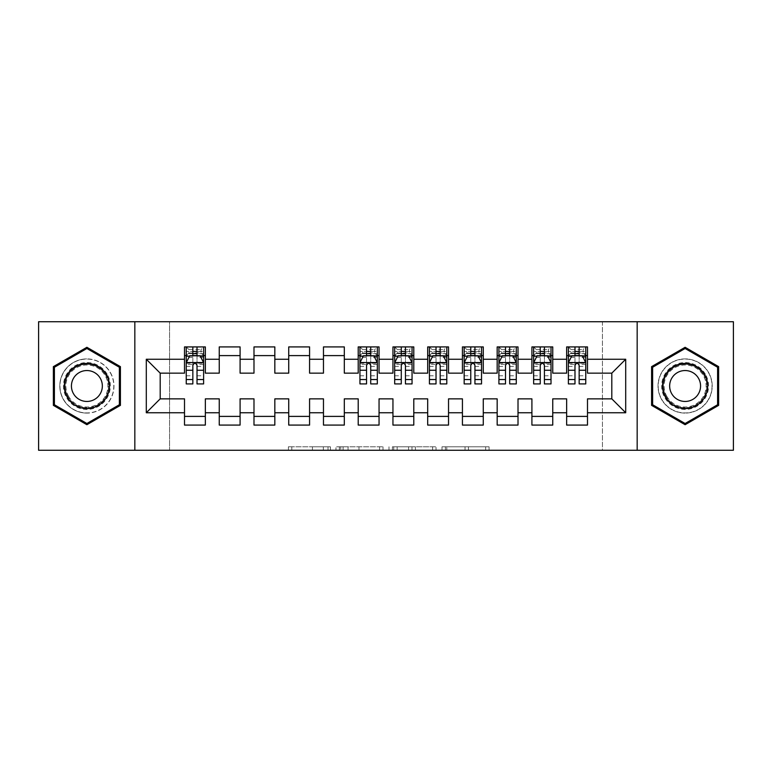 <?xml version="1.0" encoding="UTF-8"?>
<svg xmlns="http://www.w3.org/2000/svg" width="772" height="772" viewBox="0 0 772 772"><rect width="100%" height="100%" fill="white"/><g stroke="black" fill="none" stroke-linecap="round" stroke-linejoin="round"><path stroke-width="0.58" stroke-dasharray="3.86 2.9" d="M330.416 450.269L291.797 450.269L330.416 450.269L330.416 446.795L312.428 446.795L312.428 450.269L312.428 446.795L330.416 446.795L330.416 450.269L330.416 446.795L312.428 446.795L312.428 450.269L312.428 446.795L330.416 446.795L291.797 446.795L330.416 446.795M685.111 358.903A27.097 27.097 0 0 0 658.014 386A27.097 27.097 0 0 0 685.111 413.097A27.097 27.097 0 0 0 712.209 386A27.097 27.097 0 0 0 685.111 358.903A27.097 27.097 0 0 0 658.014 386A27.097 27.097 0 0 0 685.111 413.097A27.097 27.097 0 0 0 712.209 386A27.097 27.097 0 0 0 685.111 358.903M86.889 413.097A27.097 27.097 0 0 1 59.791 386A27.097 27.097 0 0 1 86.889 358.903A27.097 27.097 0 0 0 59.791 386A27.097 27.097 0 0 0 86.889 413.097A27.097 27.097 0 0 0 113.986 386A27.097 27.097 0 0 0 86.889 358.903A27.097 27.097 0 0 1 113.986 386A27.097 27.097 0 0 1 86.889 413.097M485.656 450.269L445.415 450.269L485.656 450.269L485.656 446.795L468.44 446.795L489.062 446.795L489.062 450.269L489.062 446.795L445.415 446.795L489.062 446.795L489.062 450.269L489.062 446.795L485.656 446.795L485.656 450.269M465.024 450.269L446.785 450.269L465.024 450.269L465.024 446.795L468.44 446.795L465.024 446.795L465.024 450.269L465.024 446.795L446.785 446.795L446.785 450.269L446.785 446.795L465.024 446.795L465.024 450.269M442.009 450.269L445.415 450.269L442.009 450.269L442.009 446.795L445.415 446.795L442.009 446.795L442.009 450.269M288.39 450.269L291.797 450.269L288.39 450.269L288.39 446.795L291.797 446.795L288.39 446.795L288.39 450.269M602.43 450.269L169.57 450.269L169.57 321.731L602.43 321.731L602.43 450.269L733.4 450.269L733.4 321.731L602.43 321.731L602.43 450.269M38.6 450.269L169.57 450.269L169.57 321.731L38.6 321.731L38.6 450.269M383.018 450.269L379.602 450.269L383.018 450.269L383.018 446.795L383.018 450.269M339.371 450.269L379.602 450.269L335.955 450.269L339.371 450.269L339.371 446.795L383.018 446.795L335.955 446.795L335.955 450.269L335.955 446.795L339.371 446.795L339.371 450.269M392.398 450.269L436.045 450.269L388.982 450.269L392.398 450.269L392.398 446.795L436.045 446.795L436.045 450.269L436.045 446.795L415.413 446.795L415.413 450.269M552.752 416.397L552.752 425.082L531.908 425.082L531.908 416.397L552.752 416.397L552.752 398.854L566.648 398.854L566.648 416.397L587.492 416.397L587.492 398.854L611.81 398.854L611.81 373.146L587.492 373.146L587.492 346.917L566.648 346.917L566.648 355.602L587.492 355.602M531.908 346.917L552.752 346.917L552.752 355.602L531.908 355.602L531.908 346.917M483.272 416.397L483.272 425.082L462.428 425.082L462.428 416.397L483.272 416.397L483.272 398.854L497.168 398.854L497.168 416.397L518.012 416.397L518.012 398.854L531.908 398.854L531.908 416.397M462.428 346.917L483.272 346.917L483.272 355.602L462.428 355.602L462.428 346.917M413.792 416.397L413.792 425.082L392.948 425.082L392.948 416.397L413.792 416.397L413.792 398.854L427.688 398.854L427.688 416.397L448.532 416.397L448.532 398.854L462.428 398.854L462.428 416.397M392.948 346.917L413.792 346.917L413.792 355.602L392.948 355.602L392.948 346.917M344.312 416.397L344.312 425.082L323.468 425.082L323.468 416.397L344.312 416.397L344.312 398.854L358.208 398.854L358.208 416.397L379.052 416.397L379.052 398.854L392.948 398.854L392.948 416.397M323.468 346.917L344.312 346.917L344.312 355.602L323.468 355.602L323.468 346.917M274.832 416.397L274.832 425.082L253.988 425.082L253.988 416.397L274.832 416.397L274.832 398.854L288.728 398.854L288.728 416.397L309.572 416.397L309.572 398.854L323.468 398.854L323.468 416.397M253.988 346.917L274.832 346.917L274.832 355.602L253.988 355.602L253.988 346.917M205.352 416.397L205.352 425.082L184.508 425.082L184.508 416.397L205.352 416.397L205.352 398.854L219.248 398.854L219.248 416.397L240.092 416.397L240.092 398.854L253.988 398.854L253.988 416.397M184.508 346.917L205.352 346.917L205.352 355.602L184.508 355.602L184.508 346.917M219.248 346.917L240.092 346.917L240.092 355.602L219.248 355.602L219.248 346.917M240.092 416.397L240.092 425.082L219.248 425.082L219.248 416.397M288.728 346.917L309.572 346.917L309.572 355.602L288.728 355.602L288.728 346.917M309.572 416.397L309.572 425.082L288.728 425.082L288.728 416.397M358.208 346.917L379.052 346.917L379.052 355.602L358.208 355.602L358.208 346.917M379.052 416.397L379.052 425.082L358.208 425.082L358.208 416.397M427.688 346.917L448.532 346.917L448.532 355.602L427.688 355.602L427.688 346.917M448.532 416.397L448.532 425.082L427.688 425.082L427.688 416.397M497.168 346.917L518.012 346.917L518.012 355.602L497.168 355.602L497.168 346.917M518.012 416.397L518.012 425.082L497.168 425.082L497.168 416.397M587.492 416.397L587.492 425.082L566.648 425.082L566.648 416.397M566.648 355.602L566.648 373.146L552.752 373.146L552.752 355.602M531.908 355.602L531.908 373.146L518.012 373.146L518.012 355.602M497.168 355.602L497.168 373.146L483.272 373.146L483.272 355.602M462.428 355.602L462.428 373.146L448.532 373.146L448.532 355.602M427.688 355.602L427.688 373.146L413.792 373.146L413.792 355.602M392.948 355.602L392.948 373.146L379.052 373.146L379.052 355.602M358.208 355.602L358.208 373.146L344.312 373.146L344.312 355.602M323.468 355.602L323.468 373.146L309.572 373.146L309.572 355.602M288.728 355.602L288.728 373.146L274.832 373.146L274.832 355.602M253.988 355.602L253.988 373.146L240.092 373.146L240.092 355.602M184.508 355.602L184.508 373.146L160.19 373.146L160.19 398.854L184.508 398.854L184.508 416.397M219.248 355.602L219.248 373.146L205.352 373.146L205.352 355.602M574.986 355.602L585.755 355.602L585.755 346.917L568.385 346.917L568.385 383.916M540.246 355.602L551.015 355.602L551.015 346.917L533.645 346.917L533.645 383.916M505.506 355.602L516.275 355.602L516.275 346.917L498.905 346.917L498.905 383.916M470.766 355.602L481.535 355.602L481.535 346.917L464.165 346.917L464.165 383.916M436.026 355.602L446.795 355.602L446.795 346.917L429.425 346.917L429.425 383.916M401.286 355.602L412.055 355.602L412.055 346.917L394.685 346.917L394.685 383.916M366.546 355.602L377.315 355.602L377.315 346.917L359.945 346.917L359.945 383.916M192.846 355.602L203.615 355.602L203.615 346.917L186.245 346.917L186.245 383.916M134.83 450.269L134.83 321.731M637.17 321.731L637.17 450.269M343.115 450.269L348.066 450.269L343.115 450.269L343.115 446.795L340.732 446.795L340.732 450.269L340.732 446.795L348.066 446.795L343.115 446.795L343.115 450.269M348.066 450.269L358.98 450.269L348.066 450.269L348.066 446.795L358.98 446.795L358.98 450.269L358.98 446.795L348.066 446.795L348.066 450.269M392.398 446.795L411.997 446.795L411.997 450.269L411.997 446.795L408.591 446.795L411.997 446.795L411.997 450.269L411.997 446.795L415.413 446.795M393.759 446.795L393.759 450.269L393.759 446.795M388.982 446.795L388.982 450.269L388.982 446.795M120.413 366.642L86.889 347.294L53.364 366.642L53.364 405.358L86.889 424.706L120.413 405.358L120.413 366.642M651.587 366.642L651.587 405.358L685.111 424.706L718.635 405.358L718.635 366.642L685.111 347.294L651.587 366.642M203.615 383.916L203.615 351.434L186.245 351.434L192.846 351.434L192.846 346.917L203.615 346.917L201.01 349.523L201.01 352.997L188.85 352.997L188.85 349.523L201.01 349.523M186.245 362.724L186.245 379.399L186.245 362.724L189.719 355.776L200.141 355.776L203.615 362.724L203.615 379.399L203.615 362.724M203.615 364.471L197.014 364.471L197.014 351.434L203.615 351.434L203.615 355.602L197.014 355.602M192.846 383.916L192.846 364.471L186.245 364.471M186.245 363.265L192.846 363.265L192.846 379.399L192.846 365.33C194.235 362.695 195.625 362.695 197.014 365.33L197.014 379.399L197.014 363.265L203.615 363.265M188.85 349.523L186.245 346.917L192.846 346.917M192.846 351.434L192.846 364.471M192.846 363.265L192.846 355.776M197.014 355.776L197.014 363.265M197.014 364.471L197.014 383.916M188.85 352.997L186.245 355.602L203.615 355.602L201.01 352.997M197.014 351.434L197.014 346.917M107.192 374.275A23.45 23.45 0 0 0 75.164 365.696A23.45 23.45 0 0 0 66.585 397.725A23.45 23.45 0 0 0 98.613 406.304A23.45 23.45 0 0 0 107.192 374.275M68.081 396.856A21.712 21.712 0 0 1 76.032 367.192A21.712 21.712 0 0 1 105.696 375.144A21.712 21.712 0 0 0 76.032 367.192A21.712 21.712 0 0 0 68.081 396.856A21.712 21.712 0 0 0 97.745 404.808A21.712 21.712 0 0 0 105.696 375.144A21.712 21.712 0 0 1 97.745 404.808A21.712 21.712 0 0 1 68.081 396.856A21.712 21.712 0 0 0 97.745 404.808A21.712 21.712 0 0 0 105.696 375.144M73.504 393.73A15.459 15.459 0 0 1 79.159 372.615A15.459 15.459 0 0 1 100.273 378.27A15.459 15.459 0 0 1 94.618 399.385A15.459 15.459 0 0 1 73.504 393.73M110.203 372.538A26.923 26.923 0 0 1 100.35 409.314A26.923 26.923 0 0 1 63.574 399.462A26.923 26.923 0 0 1 73.427 362.686A26.923 26.923 0 0 1 110.203 372.538A26.923 26.923 0 0 1 100.35 409.314A26.923 26.923 0 0 1 63.574 399.462A26.923 26.923 0 0 1 73.427 362.686A26.923 26.923 0 0 1 110.203 372.538M86.889 423.51L54.407 404.75L54.407 367.25L86.889 348.49L119.37 367.25L119.37 404.75L86.889 423.51M705.415 374.275A23.45 23.45 0 0 0 673.387 365.696A23.45 23.45 0 0 0 664.808 397.725A23.45 23.45 0 0 0 696.836 406.304A23.45 23.45 0 0 0 705.415 374.275M666.304 396.856A21.712 21.712 0 0 1 674.255 367.192A21.712 21.712 0 0 1 703.919 375.144A21.712 21.712 0 0 0 674.255 367.192A21.712 21.712 0 0 0 666.304 396.856A21.712 21.712 0 0 0 695.968 404.808A21.712 21.712 0 0 0 703.919 375.144A21.712 21.712 0 0 1 695.968 404.808A21.712 21.712 0 0 1 666.304 396.856A21.712 21.712 0 0 0 695.968 404.808A21.712 21.712 0 0 0 703.919 375.144M671.727 393.73A15.459 15.459 0 0 1 677.382 372.615A15.459 15.459 0 0 1 698.496 378.27A15.459 15.459 0 0 1 692.841 399.385A15.459 15.459 0 0 1 671.727 393.73M708.426 372.538A26.923 26.923 0 0 1 698.573 409.314A26.923 26.923 0 0 1 661.797 399.462A26.923 26.923 0 0 1 671.65 362.686A26.923 26.923 0 0 1 708.426 372.538A26.923 26.923 0 0 1 698.573 409.314A26.923 26.923 0 0 1 661.797 399.462A26.923 26.923 0 0 1 671.65 362.686A26.923 26.923 0 0 1 708.426 372.538M685.111 423.51L652.629 404.75L652.629 367.25L685.111 348.49L717.593 367.25L717.593 404.75L685.111 423.51M377.315 383.916L377.315 351.434L359.945 351.434L366.546 351.434L366.546 346.917L377.315 346.917L374.709 349.523L374.709 352.997L362.55 352.997L362.55 349.523L374.709 349.523M359.945 362.724L359.945 379.399L359.945 362.724L363.419 355.776L373.841 355.776L377.315 362.724L377.315 379.399L377.315 362.724M377.315 364.471L370.714 364.471L370.714 351.434L377.315 351.434L377.315 355.602L370.714 355.602M366.546 383.916L366.546 364.471L359.945 364.471M359.945 363.265L366.546 363.265L366.546 379.399L366.546 365.33C367.935 362.695 369.325 362.695 370.714 365.33L370.714 379.399L370.714 363.265L377.315 363.265M362.55 349.523L359.945 346.917L366.546 346.917M366.546 351.434L366.546 364.471M366.546 363.265L366.546 355.776M370.714 355.776L370.714 363.265M370.714 364.471L370.714 383.916M362.55 352.997L359.945 355.602L377.315 355.602L374.709 352.997M370.714 351.434L370.714 346.917M412.055 383.916L412.055 351.434L394.685 351.434L401.286 351.434L401.286 346.917L412.055 346.917L409.45 349.523L409.45 352.997L397.29 352.997L397.29 349.523L409.45 349.523M394.685 362.724L394.685 379.399L394.685 362.724L398.159 355.776L408.581 355.776L412.055 362.724L412.055 379.399L412.055 362.724M412.055 364.471L405.454 364.471L405.454 351.434L412.055 351.434L412.055 355.602L405.454 355.602M401.286 383.916L401.286 364.471L394.685 364.471M394.685 363.265L401.286 363.265L401.286 379.399L401.286 365.33C402.675 362.695 404.065 362.695 405.454 365.33L405.454 379.399L405.454 363.265L412.055 363.265M397.29 349.523L394.685 346.917L401.286 346.917M401.286 351.434L401.286 364.471M401.286 363.265L401.286 355.776M405.454 355.776L405.454 363.265M405.454 364.471L405.454 383.916M397.29 352.997L394.685 355.602L412.055 355.602L409.45 352.997M405.454 351.434L405.454 346.917M446.795 383.916L446.795 351.434L429.425 351.434L436.026 351.434L436.026 346.917L446.795 346.917L444.19 349.523L444.19 352.997L432.03 352.997L432.03 349.523L444.19 349.523M429.425 362.724L429.425 379.399L429.425 362.724L432.899 355.776L443.321 355.776L446.795 362.724L446.795 379.399L446.795 362.724M446.795 364.471L440.194 364.471L440.194 351.434L446.795 351.434L446.795 355.602L440.194 355.602M436.026 383.916L436.026 364.471L429.425 364.471M429.425 363.265L436.026 363.265L436.026 379.399L436.026 365.33C437.415 362.695 438.805 362.695 440.194 365.33L440.194 379.399L440.194 363.265L446.795 363.265M432.03 349.523L429.425 346.917L436.026 346.917M436.026 351.434L436.026 364.471M436.026 363.265L436.026 355.776M440.194 355.776L440.194 363.265M440.194 364.471L440.194 383.916M432.03 352.997L429.425 355.602L446.795 355.602L444.19 352.997M440.194 351.434L440.194 346.917M481.535 383.916L481.535 351.434L464.165 351.434L470.766 351.434L470.766 346.917L481.535 346.917L478.93 349.523L478.93 352.997L466.77 352.997L466.77 349.523L478.93 349.523M464.165 362.724L464.165 379.399L464.165 362.724L467.639 355.776L478.061 355.776L481.535 362.724L481.535 379.399L481.535 362.724M481.535 364.471L474.934 364.471L474.934 351.434L481.535 351.434L481.535 355.602L474.934 355.602M470.766 383.916L470.766 364.471L464.165 364.471M464.165 363.265L470.766 363.265L470.766 379.399L470.766 365.33C472.155 362.695 473.545 362.695 474.934 365.33L474.934 379.399L474.934 363.265L481.535 363.265M466.77 349.523L464.165 346.917L470.766 346.917M470.766 351.434L470.766 364.471M470.766 363.265L470.766 355.776M474.934 355.776L474.934 363.265M474.934 364.471L474.934 383.916M466.77 352.997L464.165 355.602L481.535 355.602L478.93 352.997M474.934 351.434L474.934 346.917M516.275 383.916L516.275 351.434L498.905 351.434L505.506 351.434L505.506 346.917L516.275 346.917L513.669 349.523L513.669 352.997L501.511 352.997L501.511 349.523L513.669 349.523M498.905 362.724L498.905 379.399L498.905 362.724L502.379 355.776L512.801 355.776L516.275 362.724L516.275 379.399L516.275 362.724M516.275 364.471L509.674 364.471L509.674 351.434L516.275 351.434L516.275 355.602L509.674 355.602M505.506 383.916L505.506 364.471L498.905 364.471M498.905 363.265L505.506 363.265L505.506 379.399L505.506 365.33C506.895 362.695 508.285 362.695 509.674 365.33L509.674 379.399L509.674 363.265L516.275 363.265M501.511 349.523L498.905 346.917L505.506 346.917M505.506 351.434L505.506 364.471M505.506 363.265L505.506 355.776M509.674 355.776L509.674 363.265M509.674 364.471L509.674 383.916M501.511 352.997L498.905 355.602L516.275 355.602L513.669 352.997M509.674 351.434L509.674 346.917M551.015 383.916L551.015 351.434L533.645 351.434L540.246 351.434L540.246 346.917L551.015 346.917L548.409 349.523L548.409 352.997L536.25 352.997L536.25 349.523L548.409 349.523M533.645 362.724L533.645 379.399L533.645 362.724L537.119 355.776L547.541 355.776L551.015 362.724L551.015 379.399L551.015 362.724M551.015 364.471L544.414 364.471L544.414 351.434L551.015 351.434L551.015 355.602L544.414 355.602M540.246 383.916L540.246 364.471L533.645 364.471M533.645 363.265L540.246 363.265L540.246 379.399L540.246 365.33C541.635 362.695 543.025 362.695 544.414 365.33L544.414 379.399L544.414 363.265L551.015 363.265M536.25 349.523L533.645 346.917L540.246 346.917M540.246 351.434L540.246 364.471M540.246 363.265L540.246 355.776M544.414 355.776L544.414 363.265M544.414 364.471L544.414 383.916M536.25 352.997L533.645 355.602L551.015 355.602L548.409 352.997M544.414 351.434L544.414 346.917M585.755 383.916L585.755 351.434L568.385 351.434L574.986 351.434L574.986 346.917L585.755 346.917L583.149 349.523L583.149 352.997L570.99 352.997L570.99 349.523L583.149 349.523M568.385 362.724L568.385 379.399L568.385 362.724L571.859 355.776L582.281 355.776L585.755 362.724L585.755 379.399L585.755 362.724M585.755 364.471L579.154 364.471L579.154 351.434L585.755 351.434L585.755 355.602L579.154 355.602M574.986 383.916L574.986 364.471L568.385 364.471M568.385 363.265L574.986 363.265L574.986 379.399L574.986 365.33C576.375 362.695 577.765 362.695 579.154 365.33L579.154 379.399L579.154 363.265L585.755 363.265M570.99 349.523L568.385 346.917L574.986 346.917M574.986 351.434L574.986 364.471M574.986 363.265L574.986 355.776M579.154 355.776L579.154 363.265M579.154 364.471L579.154 383.916M570.99 352.997L568.385 355.602L585.755 355.602L583.149 352.997M579.154 351.434L579.154 346.917M328.032 446.795L328.032 450.269L328.032 446.795M323.343 446.795L323.343 450.269L323.343 446.795M291.797 446.795L291.797 450.269L291.797 446.795M379.602 446.795L379.602 450.269L379.602 446.795M432.629 446.795L432.629 450.269L432.629 446.795M408.591 446.795L408.591 450.269L408.591 446.795M397.165 446.795L397.165 450.269L397.165 446.795M468.44 446.795L468.44 450.269L468.44 446.795M445.415 446.795L445.415 450.269L445.415 446.795M186.332 362.55L203.528 362.55M186.245 375.781L192.846 375.781M192.846 357.407L186.245 357.407M203.615 357.407L197.014 357.407M189.507 356.191L192.846 356.191M197.014 356.191L200.353 356.191M197.014 375.781L203.615 375.781M186.245 366.468L192.846 366.468M197.014 366.468L203.615 366.468M203.615 353.644L197.014 353.644M192.846 353.644L186.245 353.644M68.698 396.499A20.998 20.998 0 0 1 76.389 367.81A20.998 20.998 0 0 1 105.079 375.501A20.998 20.998 0 0 1 97.388 404.19A20.998 20.998 0 0 1 68.698 396.499M666.921 396.499A20.998 20.998 0 0 1 674.612 367.81A20.998 20.998 0 0 1 703.302 375.501A20.998 20.998 0 0 1 695.611 404.19A20.998 20.998 0 0 1 666.921 396.499M360.032 362.55L377.228 362.55M359.945 375.781L366.546 375.781M366.546 357.407L359.945 357.407M377.315 357.407L370.714 357.407M363.207 356.191L366.546 356.191M370.714 356.191L374.053 356.191M370.714 375.781L377.315 375.781M359.945 366.468L366.546 366.468M370.714 366.468L377.315 366.468M377.315 353.644L370.714 353.644M366.546 353.644L359.945 353.644M394.772 362.55L411.968 362.55M394.685 375.781L401.286 375.781M401.286 357.407L394.685 357.407M412.055 357.407L405.454 357.407M397.947 356.191L401.286 356.191M405.454 356.191L408.793 356.191M405.454 375.781L412.055 375.781M394.685 366.468L401.286 366.468M405.454 366.468L412.055 366.468M412.055 353.644L405.454 353.644M401.286 353.644L394.685 353.644M429.512 362.55L446.708 362.55M429.425 375.781L436.026 375.781M436.026 357.407L429.425 357.407M446.795 357.407L440.194 357.407M432.687 356.191L436.026 356.191M440.194 356.191L443.533 356.191M440.194 375.781L446.795 375.781M429.425 366.468L436.026 366.468M440.194 366.468L446.795 366.468M446.795 353.644L440.194 353.644M436.026 353.644L429.425 353.644M464.252 362.55L481.448 362.55M464.165 375.781L470.766 375.781M470.766 357.407L464.165 357.407M481.535 357.407L474.934 357.407M467.427 356.191L470.766 356.191M474.934 356.191L478.273 356.191M474.934 375.781L481.535 375.781M464.165 366.468L470.766 366.468M474.934 366.468L481.535 366.468M481.535 353.644L474.934 353.644M470.766 353.644L464.165 353.644M498.992 362.55L516.188 362.55M498.905 375.781L505.506 375.781M505.506 357.407L498.905 357.407M516.275 357.407L509.674 357.407M502.167 356.191L505.506 356.191M509.674 356.191L513.013 356.191M509.674 375.781L516.275 375.781M498.905 366.468L505.506 366.468M509.674 366.468L516.275 366.468M516.275 353.644L509.674 353.644M505.506 353.644L498.905 353.644M533.732 362.55L550.928 362.55M533.645 375.781L540.246 375.781M540.246 357.407L533.645 357.407M551.015 357.407L544.414 357.407M536.907 356.191L540.246 356.191M544.414 356.191L547.753 356.191M544.414 375.781L551.015 375.781M533.645 366.468L540.246 366.468M544.414 366.468L551.015 366.468M551.015 353.644L544.414 353.644M540.246 353.644L533.645 353.644M568.472 362.55L585.668 362.55M568.385 375.781L574.986 375.781M574.986 357.407L568.385 357.407M585.755 357.407L579.154 357.407M571.647 356.191L574.986 356.191M579.154 356.191L582.493 356.191M579.154 375.781L585.755 375.781M568.385 366.468L574.986 366.468M579.154 366.468L585.755 366.468M585.755 353.644L579.154 353.644M574.986 353.644L568.385 353.644M186.245 379.399L192.846 379.399M197.014 379.399L203.615 379.399M359.945 379.399L366.546 379.399M370.714 379.399L377.315 379.399M394.685 379.399L401.286 379.399M405.454 379.399L412.055 379.399M429.425 379.399L436.026 379.399M440.194 379.399L446.795 379.399M464.165 379.399L470.766 379.399M474.934 379.399L481.535 379.399M498.905 379.399L505.506 379.399M509.674 379.399L516.275 379.399M533.645 379.399L540.246 379.399M544.414 379.399L551.015 379.399M568.385 379.399L574.986 379.399M579.154 379.399L585.755 379.399"/><path stroke-width="1.16" d="M637.17 450.269L733.4 450.269L733.4 321.731L637.17 321.731L637.17 450.269L134.83 450.269L134.83 321.731L38.6 321.731L38.6 450.269L134.83 450.269M637.17 321.731L134.83 321.731M146.294 412.75L146.294 359.25L184.508 359.25L184.508 373.146L160.19 373.146L160.19 398.854L146.294 412.75L184.508 412.75L184.508 425.082L205.352 425.082L205.352 412.75L219.248 412.75L219.248 425.082L240.092 425.082L240.092 412.75L253.988 412.75L253.988 425.082L274.832 425.082L274.832 412.75L288.728 412.75L288.728 425.082L309.572 425.082L309.572 412.75L323.468 412.75L323.468 425.082L344.312 425.082L344.312 412.75L358.208 412.75L358.208 425.082L379.052 425.082L379.052 412.75L392.948 412.75L392.948 425.082L413.792 425.082L413.792 412.75L427.688 412.75L427.688 425.082L448.532 425.082L448.532 412.75L462.428 412.75L462.428 425.082L483.272 425.082L483.272 412.75L497.168 412.75L497.168 425.082L518.012 425.082L518.012 412.75L531.908 412.75L531.908 425.082L552.752 425.082L552.752 412.75L566.648 412.75L566.648 425.082L587.492 425.082L587.492 398.854L611.81 398.854L611.81 373.146L587.492 373.146L587.492 359.25L625.706 359.25L625.706 412.75L587.492 412.75M587.492 359.25L587.492 346.917L566.648 346.917L566.648 359.25L552.752 359.25L552.752 346.917L531.908 346.917L531.908 359.25L518.012 359.25L518.012 346.917L497.168 346.917L497.168 359.25L483.272 359.25L483.272 346.917L462.428 346.917L462.428 359.25L448.532 359.25L448.532 346.917L427.688 346.917L427.688 359.25L413.792 359.25L413.792 346.917L392.948 346.917L392.948 359.25L379.052 359.25L379.052 346.917L358.208 346.917L358.208 359.25L344.312 359.25L344.312 346.917L323.468 346.917L323.468 359.25L309.572 359.25L309.572 346.917L288.728 346.917L288.728 359.25L274.832 359.25L274.832 346.917L253.988 346.917L253.988 359.25L240.092 359.25L240.092 346.917L219.248 346.917L219.248 359.25L205.352 359.25L205.352 346.917L184.508 346.917L184.508 359.25M552.752 412.75L552.752 398.854L566.648 398.854L566.648 412.75M625.706 359.25L611.81 373.146M518.012 412.75L518.012 398.854L531.908 398.854L531.908 412.75M566.648 359.25L566.648 373.146L552.752 373.146L552.752 359.25M483.272 412.75L483.272 398.854L497.168 398.854L497.168 412.75M531.908 359.25L531.908 373.146L518.012 373.146L518.012 359.25M448.532 412.75L448.532 398.854L462.428 398.854L462.428 412.75M497.168 359.25L497.168 373.146L483.272 373.146L483.272 359.25M413.792 412.75L413.792 398.854L427.688 398.854L427.688 412.75M462.428 359.25L462.428 373.146L448.532 373.146L448.532 359.25M379.052 412.75L379.052 398.854L392.948 398.854L392.948 412.75M427.688 359.25L427.688 373.146L413.792 373.146L413.792 359.25M344.312 412.75L344.312 398.854L358.208 398.854L358.208 412.75M392.948 359.25L392.948 373.146L379.052 373.146L379.052 359.25M309.572 412.75L309.572 398.854L323.468 398.854L323.468 412.75M358.208 359.25L358.208 373.146L344.312 373.146L344.312 359.25M274.832 412.75L274.832 398.854L288.728 398.854L288.728 412.75M323.468 359.25L323.468 373.146L309.572 373.146L309.572 359.25M240.092 412.75L240.092 398.854L253.988 398.854L253.988 412.75M288.728 359.25L288.728 373.146L274.832 373.146L274.832 359.25M205.352 412.75L205.352 398.854L219.248 398.854L219.248 412.75M253.988 359.25L253.988 373.146L240.092 373.146L240.092 359.25M160.19 398.854L184.508 398.854L184.508 412.75M219.248 359.25L219.248 373.146L205.352 373.146L205.352 359.25M566.648 355.602L568.385 355.602M585.755 355.602L587.492 355.602M531.908 355.602L533.645 355.602M551.015 355.602L552.752 355.602M497.168 355.602L498.905 355.602M516.275 355.602L518.012 355.602M462.428 355.602L464.165 355.602M481.535 355.602L483.272 355.602M427.688 355.602L429.425 355.602M446.795 355.602L448.532 355.602M392.948 355.602L394.685 355.602M412.055 355.602L413.792 355.602M358.208 355.602L359.945 355.602M377.315 355.602L379.052 355.602M323.468 355.602L344.312 355.602M288.728 355.602L309.572 355.602M253.988 355.602L274.832 355.602M219.248 355.602L240.092 355.602M184.508 355.602L186.245 355.602M203.615 355.602L205.352 355.602M184.508 416.397L205.352 416.397M219.248 416.397L240.092 416.397M253.988 416.397L274.832 416.397M288.728 416.397L309.572 416.397M323.468 416.397L344.312 416.397M358.208 416.397L379.052 416.397M392.948 416.397L413.792 416.397M427.688 416.397L448.532 416.397M462.428 416.397L483.272 416.397M497.168 416.397L518.012 416.397M531.908 416.397L552.752 416.397M566.648 416.397L587.492 416.397M146.294 359.25L160.19 373.146M611.81 398.854L625.706 412.75M120.413 366.642L86.889 347.294L53.364 366.642L53.364 405.358L86.889 424.706L120.413 405.358L120.413 366.642M651.587 366.642L651.587 405.358L685.111 424.706L718.635 405.358L718.635 366.642L685.111 347.294L651.587 366.642M197.014 351.434L192.846 351.434M203.615 379.563L197.014 379.563L197.014 383.916L203.615 383.916L203.615 362.724L200.141 355.776L189.719 355.776L186.245 362.724L186.245 383.916L192.846 383.916L192.846 379.563L186.245 379.563M186.245 362.724L186.245 346.917M203.615 362.724L203.615 346.917M192.846 355.776L192.846 346.917M197.014 346.917L197.014 355.776M197.014 379.563L197.014 365.33C195.625 362.657 194.235 362.657 192.846 365.33L192.846 379.563M197.014 355.602L192.846 355.602M106.439 374.709A22.581 22.581 0 0 0 75.598 366.449A22.581 22.581 0 0 0 67.338 397.29A22.581 22.581 0 0 0 98.179 405.551A22.581 22.581 0 0 0 106.439 374.709M100.273 378.27A15.459 15.459 0 0 0 79.159 372.615A15.459 15.459 0 0 0 73.504 393.73A15.459 15.459 0 0 0 94.618 399.385A15.459 15.459 0 0 0 100.273 378.27M86.889 423.51L54.407 404.75L54.407 367.25L86.889 348.49L119.37 367.25L119.37 404.75L86.889 423.51M704.662 374.709A22.581 22.581 0 0 0 673.821 366.449A22.581 22.581 0 0 0 665.561 397.29A22.581 22.581 0 0 0 696.402 405.551A22.581 22.581 0 0 0 704.662 374.709M698.496 378.27A15.459 15.459 0 0 0 677.382 372.615A15.459 15.459 0 0 0 671.727 393.73A15.459 15.459 0 0 0 692.841 399.385A15.459 15.459 0 0 0 698.496 378.27M685.111 423.51L652.629 404.75L652.629 367.25L685.111 348.49L717.593 367.25L717.593 404.75L685.111 423.51M370.714 351.434L366.546 351.434M377.315 379.563L370.714 379.563L370.714 383.916L377.315 383.916L377.315 362.724L373.841 355.776L363.419 355.776L359.945 362.724L359.945 383.916L366.546 383.916L366.546 379.563L359.945 379.563M359.945 362.724L359.945 346.917M377.315 362.724L377.315 346.917M366.546 355.776L366.546 346.917M370.714 346.917L370.714 355.776M370.714 379.563L370.714 365.33C369.325 362.657 367.935 362.657 366.546 365.33L366.546 379.563M370.714 355.602L366.546 355.602M405.454 351.434L401.286 351.434M412.055 379.563L405.454 379.563L405.454 383.916L412.055 383.916L412.055 362.724L408.581 355.776L398.159 355.776L394.685 362.724L394.685 383.916L401.286 383.916L401.286 379.563L394.685 379.563M394.685 362.724L394.685 346.917M412.055 362.724L412.055 346.917M401.286 355.776L401.286 346.917M405.454 346.917L405.454 355.776M405.454 379.563L405.454 365.33C404.065 362.657 402.675 362.657 401.286 365.33L401.286 379.563M405.454 355.602L401.286 355.602M440.194 351.434L436.026 351.434M446.795 379.563L440.194 379.563L440.194 383.916L446.795 383.916L446.795 362.724L443.321 355.776L432.899 355.776L429.425 362.724L429.425 383.916L436.026 383.916L436.026 379.563L429.425 379.563M429.425 362.724L429.425 346.917M446.795 362.724L446.795 346.917M436.026 355.776L436.026 346.917M440.194 346.917L440.194 355.776M440.194 379.563L440.194 365.33C438.805 362.657 437.415 362.657 436.026 365.33L436.026 379.563M440.194 355.602L436.026 355.602M474.934 351.434L470.766 351.434M481.535 379.563L474.934 379.563L474.934 383.916L481.535 383.916L481.535 362.724L478.061 355.776L467.639 355.776L464.165 362.724L464.165 383.916L470.766 383.916L470.766 379.563L464.165 379.563M464.165 362.724L464.165 346.917M481.535 362.724L481.535 346.917M470.766 355.776L470.766 346.917M474.934 346.917L474.934 355.776M474.934 379.563L474.934 365.33C473.545 362.657 472.155 362.657 470.766 365.33L470.766 379.563M474.934 355.602L470.766 355.602M509.674 351.434L505.506 351.434M516.275 379.563L509.674 379.563L509.674 383.916L516.275 383.916L516.275 362.724L512.801 355.776L502.379 355.776L498.905 362.724L498.905 383.916L505.506 383.916L505.506 379.563L498.905 379.563M498.905 362.724L498.905 346.917M516.275 362.724L516.275 346.917M505.506 355.776L505.506 346.917M509.674 346.917L509.674 355.776M509.674 379.563L509.674 365.33C508.285 362.657 506.895 362.657 505.506 365.33L505.506 379.563M509.674 355.602L505.506 355.602M544.414 351.434L540.246 351.434M551.015 379.563L544.414 379.563L544.414 383.916L551.015 383.916L551.015 362.724L547.541 355.776L537.119 355.776L533.645 362.724L533.645 383.916L540.246 383.916L540.246 379.563L533.645 379.563M533.645 362.724L533.645 346.917M551.015 362.724L551.015 346.917M540.246 355.776L540.246 346.917M544.414 346.917L544.414 355.776M544.414 379.563L544.414 365.33C543.025 362.657 541.635 362.657 540.246 365.33L540.246 379.563M544.414 355.602L540.246 355.602M579.154 351.434L574.986 351.434M585.755 379.563L579.154 379.563L579.154 383.916L585.755 383.916L585.755 362.724L582.281 355.776L571.859 355.776L568.385 362.724L568.385 383.916L574.986 383.916L574.986 379.563L568.385 379.563M568.385 362.724L568.385 346.917M585.755 362.724L585.755 346.917M574.986 355.776L574.986 346.917M579.154 346.917L579.154 355.776M579.154 379.563L579.154 365.33C577.765 362.657 576.375 362.657 574.986 365.33L574.986 379.563M579.154 355.602L574.986 355.602M203.528 362.55L186.332 362.55M186.245 356.191L189.507 356.191M200.353 356.191L203.615 356.191M192.846 370.251L186.245 370.251M203.615 370.251L197.014 370.251M197.014 353.644L192.846 353.644M377.228 362.55L360.032 362.55M359.945 356.191L363.207 356.191M374.053 356.191L377.315 356.191M366.546 370.251L359.945 370.251M377.315 370.251L370.714 370.251M370.714 353.644L366.546 353.644M411.968 362.55L394.772 362.55M394.685 356.191L397.947 356.191M408.793 356.191L412.055 356.191M401.286 370.251L394.685 370.251M412.055 370.251L405.454 370.251M405.454 353.644L401.286 353.644M446.708 362.55L429.512 362.55M429.425 356.191L432.687 356.191M443.533 356.191L446.795 356.191M436.026 370.251L429.425 370.251M446.795 370.251L440.194 370.251M440.194 353.644L436.026 353.644M481.448 362.55L464.252 362.55M464.165 356.191L467.427 356.191M478.273 356.191L481.535 356.191M470.766 370.251L464.165 370.251M481.535 370.251L474.934 370.251M474.934 353.644L470.766 353.644M516.188 362.55L498.992 362.55M498.905 356.191L502.167 356.191M513.013 356.191L516.275 356.191M505.506 370.251L498.905 370.251M516.275 370.251L509.674 370.251M509.674 353.644L505.506 353.644M550.928 362.55L533.732 362.55M533.645 356.191L536.907 356.191M547.753 356.191L551.015 356.191M540.246 370.251L533.645 370.251M551.015 370.251L544.414 370.251M544.414 353.644L540.246 353.644M585.668 362.55L568.472 362.55M568.385 356.191L571.647 356.191M582.493 356.191L585.755 356.191M574.986 370.251L568.385 370.251M585.755 370.251L579.154 370.251M579.154 353.644L574.986 353.644"/></g></svg>
